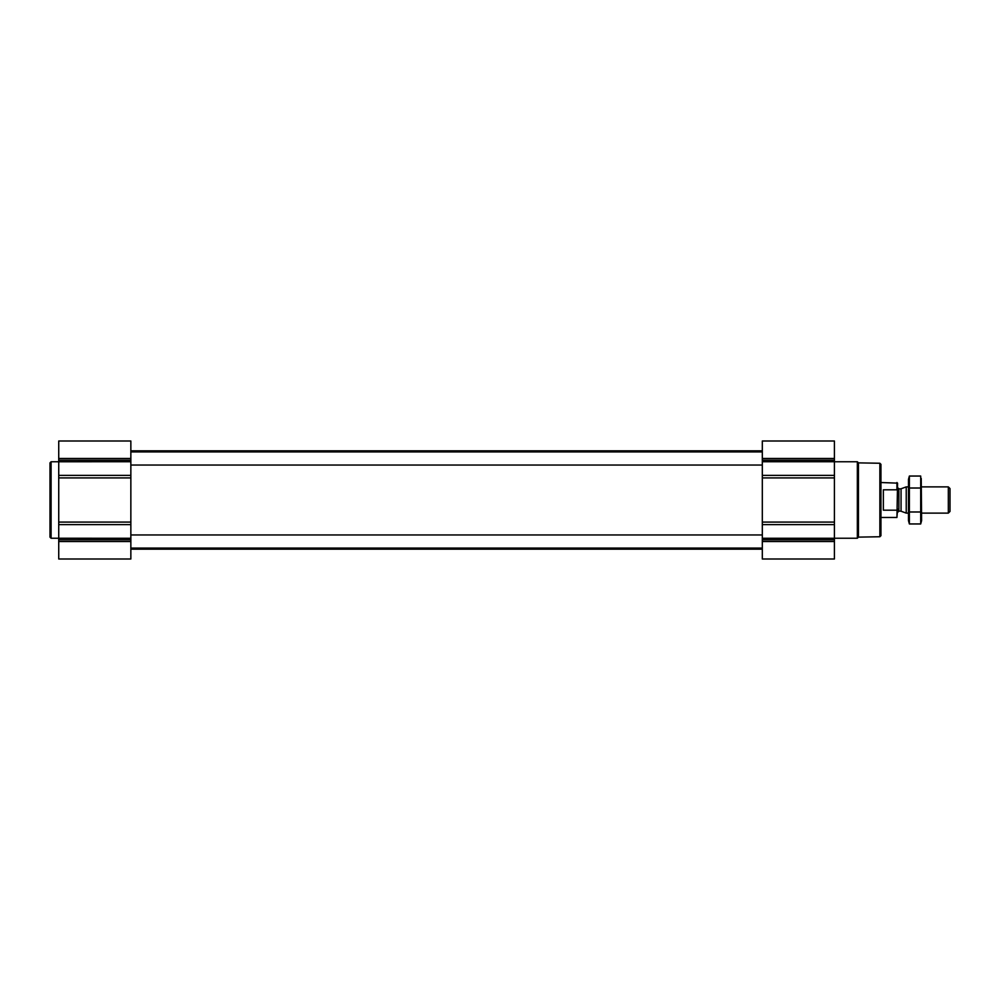 <?xml version="1.0" encoding="UTF-8"?>
<svg xmlns="http://www.w3.org/2000/svg" width="1000" height="1000" viewBox="0 0 1000 1000"><rect width="100%" height="100%" fill="white"/><g stroke="black" fill="none" stroke-linecap="round" stroke-linejoin="round"><path stroke-width="1.5" d="M879.862 536.75L879.862 463.25L880.95 464.338L880.95 535.662L879.862 536.75L858.462 537.125L857.35 538.237L857.35 461.763L834.412 461.763L834.412 441L762.312 441L762.312 559L834.412 559L834.412 541.512L762.312 541.512M762.312 461.725L834.412 461.725L834.412 475.387L762.312 475.387M857.35 538.237L834.412 538.237L834.412 475.387M762.312 538.275L834.412 538.275L834.412 541.512M130.85 541.512L130.85 441L58.738 441L58.738 559L130.85 559L130.85 541.512L58.738 541.512M858.462 537.125L858.462 462.875L857.35 461.763M130.85 538.275L51.087 538.237L51.087 461.763L130.85 461.725M51.087 538.237L50 537.15L50 462.85L51.087 461.763M897.562 490.913L896.938 489.812L883.363 489.812L883.363 510.188L896.938 510.188L897.562 509.087L896.938 517.475L897.562 483.137L880.95 482.525M896.938 489.812L896.938 482.525M948.325 486.887L948.325 513.112L950 511.438L950 488.562L948.325 486.887L921.6 486.887M908.487 513.112L906.237 513.112L906.237 486.887L908.487 486.887M909.375 476.037L908.487 479.35L908.487 520.65L909.375 523.962L909.375 476.037L920.7 476.037L920.7 523.962L909.375 523.962L908.838 521.575M921.237 478.425L921.6 520.65L920.7 523.962M909.375 488.013L920.7 488.013M909.375 511.987L920.7 511.987M834.412 458.488L762.312 458.488M834.412 460.188L762.312 460.188M834.412 477.912L762.312 477.912M834.412 522.087L762.312 522.087M834.412 524.612L762.312 524.612M834.412 539.812L762.312 539.812M130.85 458.488L58.738 458.488M130.85 460.188L58.738 460.188M130.85 475.387L58.738 475.387M130.85 477.912L58.738 477.912M130.85 522.087L58.738 522.087M130.85 524.612L58.738 524.612M130.85 539.812L58.738 539.812M901.05 488.775L901.05 511.225L901.05 488.775L906.237 486.887M900.612 511.138L898.875 511.138L898.875 488.862L897.562 487.55M130.85 548.075L762.312 548.075M130.85 534.963L762.312 534.963M130.85 465.037L762.312 465.037M130.85 451.925L762.312 451.925M130.85 549.163L762.312 549.163M130.85 450.838L762.312 450.838M879.862 463.25L858.462 462.875M896.938 517.475L880.95 517.475M948.325 513.112L921.6 513.112M901.05 511.225L906.237 513.112M900.612 488.862L898.875 488.862M898.875 511.138L897.562 512.45"/></g></svg>
